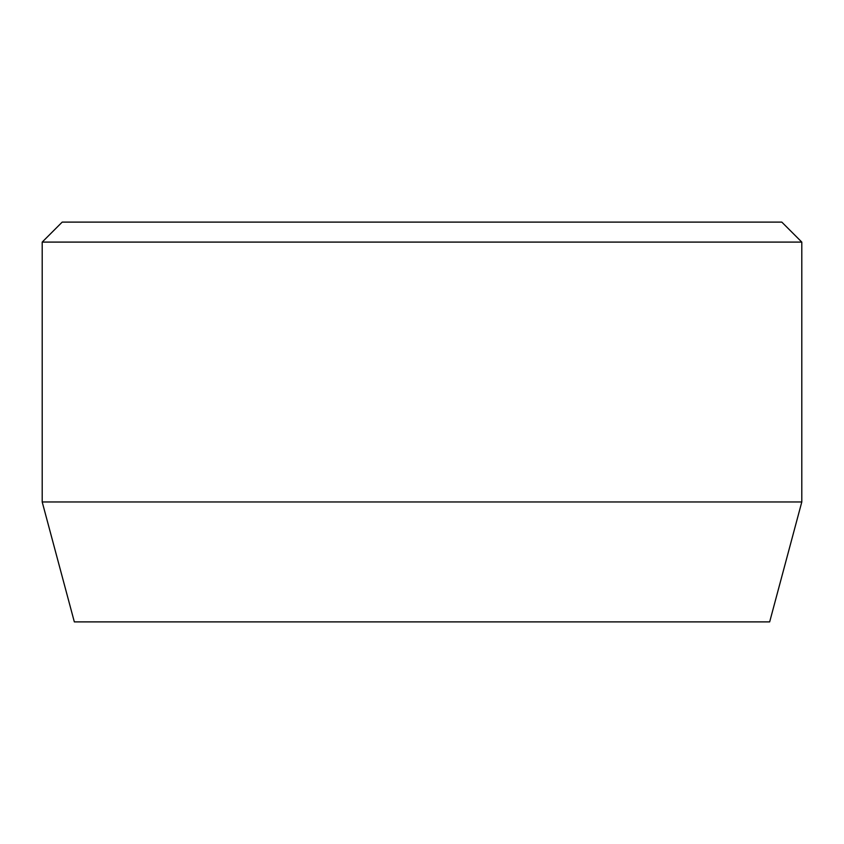 <?xml version="1.0" encoding="UTF-8"?>
<svg xmlns="http://www.w3.org/2000/svg" width="844" height="844" viewBox="0 0 844 844"><rect width="100%" height="100%" fill="white"/><g stroke="black" fill="none" stroke-linecap="round" stroke-linejoin="round"><path stroke-width="1.27" d="M801.8 501.958L42.2 501.958L74.335 621.891L769.665 621.891L801.8 501.958L801.8 242.091L42.2 242.091L62.192 222.109L781.808 222.109L801.8 242.091M42.2 501.958L42.2 242.091"/></g></svg>
